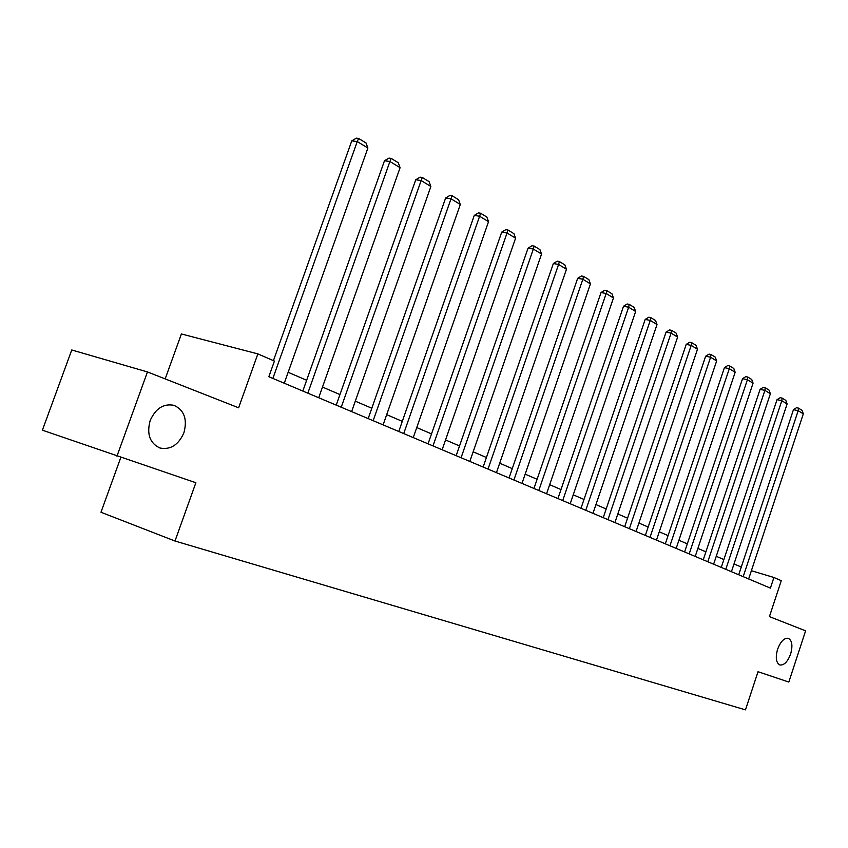 <?xml version="1.0" encoding="UTF-8"?>
<svg xmlns="http://www.w3.org/2000/svg" width="848" height="848" viewBox="0 0 848 848"><rect width="100%" height="100%" fill="white"/><g stroke="black" fill="none" stroke-linecap="round" stroke-linejoin="round"><path stroke-width="1.27" d="M777.584 649.261C780.573 641.459 784.156 637.813 788.322 638.321C792.127 640.473 792.891 645.71 790.622 654.02C787.654 661.811 784.071 665.457 779.863 664.97C776.068 662.839 775.316 657.603 777.584 649.261M150.17 420.523C155.65 408.386 163.6 403.33 174.031 405.344C184.249 410.146 187.535 419.304 183.889 432.819C178.493 444.956 170.512 450.023 159.954 448.009C149.81 443.271 146.556 434.102 150.17 420.523M120.798 457.496L100.976 512.256L174.995 541.024L745.477 709.861L758.038 671.711L788.82 682.057L805.6 630.838L769.422 616.613L781.262 580.679L773.917 577.488L751.381 570.715M174.995 541.024L195.867 482.735L42.4 430.19L71.751 349.98L147.457 371.933L238.617 407.793L257.866 353.902L181.398 333.964L165.169 378.897M116.95 456.203L147.457 371.933M257.866 353.902L274.423 361.068L268.837 376.724L770.408 588.12L773.917 577.488M741.269 567.047L734.008 563.92M723.874 559.563L716.263 556.299M705.896 551.847L697.904 548.402M687.315 543.854L678.919 540.25M668.076 535.586L659.267 531.802M648.169 527.032L638.915 523.046M627.552 518.17L617.821 513.983M606.172 508.98L595.943 504.581M584.007 499.451L573.237 494.829M560.994 489.561L549.663 484.696M537.102 479.29L525.166 474.17M512.266 468.615L499.684 463.209M486.423 457.517L473.163 451.814M459.531 445.953L445.539 439.942M431.515 433.911L416.739 427.562M402.302 421.361L386.688 414.651M371.806 408.248L355.301 401.157M339.953 394.564L322.484 387.059M306.647 380.254L288.15 372.293M272.876 378.431L357.252 141.552L351.782 140.842L273.438 360.644M284.26 383.222L367.884 148.04L357.252 141.552L358.598 138.425L366.039 142.983L367.884 148.04M351.782 140.842L356.404 138.139L358.598 138.425M307.835 393.165L389.921 161.491L384.483 160.749L302.821 391.045M318.71 397.744L400.086 167.692L389.921 161.491L391.172 158.396L398.274 162.752L400.086 167.692M384.483 160.749L388.988 158.099L391.172 158.396M341.235 407.241L421.149 180.55L415.732 179.765L336.232 405.132M351.623 411.619L430.869 186.486L421.149 180.55L422.304 177.486L429.099 181.652L430.869 186.486M415.732 179.765L420.142 177.168L422.304 177.486M373.162 420.693L451.019 198.792L445.645 197.966L368.18 418.594M383.105 424.89L460.316 204.463L451.019 198.792L452.09 195.75L458.588 199.736L460.316 204.463M445.645 197.966L449.938 195.422L452.09 195.75M403.722 433.582L479.618 216.251L474.276 215.392L398.761 431.484M413.252 437.589L488.533 221.688L479.618 216.251L480.615 213.24L486.847 217.056L488.533 221.688M474.276 215.392L478.473 212.901L480.615 213.24M433.01 445.921L507.04 232.988L501.73 232.108L428.06 443.833M442.137 449.769L515.584 238.203L507.04 232.988L507.952 229.999L513.93 233.666L515.584 238.203M501.73 232.108L505.832 229.649L507.952 229.999M461.079 457.75L533.339 249.036L528.071 248.135L456.16 455.683M469.834 461.439L541.543 254.05L533.339 249.036L534.176 246.09L539.922 249.609L541.543 254.05M528.071 248.135L532.078 245.729L534.176 246.09M488.024 469.103L558.588 264.449L553.362 263.527L483.137 467.047M496.44 472.654L566.464 269.261L558.588 264.449L559.362 261.534L564.874 264.905L566.464 269.261M553.362 263.527L557.274 261.163L559.362 261.534M513.909 480.021L582.852 279.257L577.658 278.314L509.054 477.965M521.986 483.424L590.42 283.889L582.852 279.257L583.572 276.374L588.872 279.617L590.42 283.889M577.658 278.314L581.495 275.992L583.572 276.374M538.787 490.504L606.182 293.503L601.031 292.539L533.964 488.469M546.557 493.78L613.464 297.955L606.182 293.503L606.839 290.641L611.938 293.768L613.464 297.955M601.031 292.539L604.783 290.26L606.839 290.641M562.722 500.585L628.633 307.209L623.524 306.234L557.92 498.571M570.206 503.744L635.65 311.492L628.633 307.209L629.248 304.379L634.156 307.389L635.65 311.492M623.524 306.234L627.202 303.987L629.248 304.379M585.767 510.305L650.257 320.406L645.19 319.42L580.997 508.291M592.975 513.337L657.02 324.54L650.257 320.406L650.819 317.608L655.546 320.502L657.02 324.54M645.19 319.42L648.794 317.205L650.819 317.608M607.963 519.654L671.097 333.126L666.072 332.119L603.235 517.662M614.906 522.58L677.616 337.112L671.097 333.126L671.605 330.349L676.174 333.147L677.616 337.112M666.072 332.119L669.602 329.957L671.605 330.349M629.364 528.675L691.194 345.401L686.212 344.383L624.669 526.703M636.064 531.505L697.48 349.238L691.194 345.401L691.661 342.645L696.06 345.348L697.48 349.238M686.212 344.383L689.668 342.242L691.661 342.645M650.013 537.378L710.582 357.231L705.653 356.213L645.349 535.417M656.479 540.102L716.655 360.941L710.582 357.231L711.016 354.517L715.267 357.125L716.655 360.941M705.653 356.213L709.045 354.104L711.016 354.517M669.941 545.783L729.312 368.668L724.415 367.629L665.32 543.833M676.185 548.412L735.174 372.251L729.312 368.668L729.704 365.976L733.806 368.488L735.174 372.251M724.415 367.629L727.743 365.562L729.704 365.976M689.191 553.892L747.406 379.713L742.551 378.664L684.601 551.953M695.222 556.436L753.066 383.169L747.406 379.713L747.756 377.042L751.731 379.48L753.066 383.169M742.551 378.664L745.816 376.629L747.756 377.042M707.794 561.736L764.896 390.387L760.084 389.338L703.246 559.818M713.624 564.196L770.376 393.737L764.896 390.387L765.214 387.748L769.051 390.101L770.376 393.737M760.084 389.338L763.295 387.335L765.214 387.748M725.793 569.315L781.814 400.712L777.044 399.662L721.266 567.407M731.432 571.69L787.114 403.955L781.814 400.712L782.1 398.104L785.82 400.383L787.114 403.955M777.044 399.662L780.192 397.691L782.1 398.104M743.198 576.651L798.18 410.708L793.463 409.648L738.714 574.764M748.657 578.951L803.321 413.845L798.18 410.708L798.445 408.121L802.038 410.326L803.321 413.845M793.463 409.648L796.558 407.708L798.445 408.121"/></g></svg>
